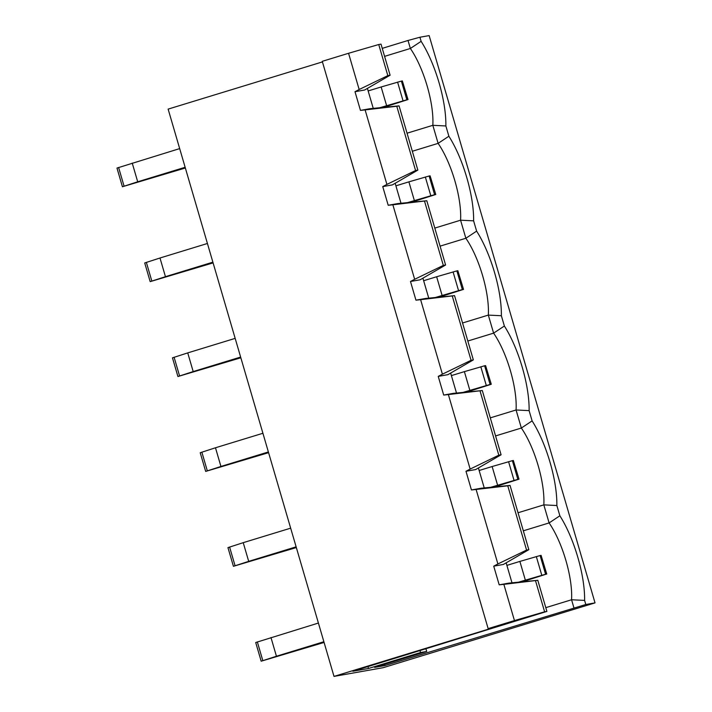 <?xml version="1.0" encoding="UTF-8"?>
<svg xmlns="http://www.w3.org/2000/svg" width="712" height="712" viewBox="0 0 712 712"><rect width="100%" height="100%" fill="white"/><g stroke="black" fill="none" stroke-linecap="round" stroke-linejoin="round"><path stroke-width="1.07" d="M495.579 435.922L521.353 428.037L516.075 409.978A54.53 17.364 73 0 0 493.603 333.145L488.325 315.096A54.53 17.364 73 0 0 465.862 238.262L460.575 220.204L434.801 228.089M523.32 530.814L549.103 522.928L543.826 504.87A54.53 17.364 73 0 0 521.353 428.037L532.113 420.899A64.267 20.47 -107 0 1 556.855 505.52L559.863 515.791A64.267 20.47 -107 0 1 584.605 600.403L585.807 604.515L385.023 665.542L374.637 667.384L426.711 651.453L420.561 652.548L368.487 668.479L352.867 671.238L546.896 611.412L537.8 580.307L503.856 584.347L514.447 620.57L488.147 628.616L322.26 61.33L348.56 53.284L359.16 89.507L387.826 75.632L378.731 44.527L348.56 53.284M556.855 505.52L543.826 504.87L518.042 512.756M484.231 487.907L478.437 468.078M467.828 341.03L493.603 333.145L504.372 326.016A64.267 20.47 -107 0 1 529.114 410.628L532.113 420.899M529.114 410.628L516.075 409.978L490.292 417.864M456.49 393.015L450.687 373.186M440.078 246.147L465.862 238.262L476.622 231.124A64.267 20.47 -107 0 1 501.364 315.736L504.372 326.016M501.364 315.736L488.325 315.096L462.551 322.981M428.74 298.123L422.937 278.303M493.728 566.165L497.893 563.957L476.106 489.456L471.442 489.954L481.098 488.236L510.05 485.424L528.838 549.673L503.384 564.447L493.728 566.165L499.192 584.837L503.856 584.347M480.03 390.933L498.818 455.19L501.088 454.79L475.634 469.564L465.986 471.273L470.151 469.066L448.364 394.564L482.3 390.532L453.348 393.353L443.701 395.062L448.364 394.564M452.28 296.041L471.068 360.299L473.347 359.898L447.892 374.672L438.236 376.381L442.401 374.174L420.614 299.672L454.559 295.64L425.607 298.462L415.95 300.17L420.614 299.672M424.53 201.158L443.318 265.407L445.596 265.006L420.142 279.78L410.486 281.489L414.651 279.291L392.864 204.789L426.808 200.748L397.857 203.57L388.2 205.279L392.864 204.789M501.088 454.79L482.3 390.532M473.347 359.898L454.559 295.64M528.838 549.673L526.568 550.082L507.772 485.824L510.05 485.424M498.818 455.19L470.151 469.066M471.068 360.299L442.401 374.174M476.106 489.456L507.772 485.824M497.893 563.957L526.568 550.082M443.701 395.062L438.236 376.381M415.95 300.17L410.486 281.489M388.2 205.279L382.745 186.606L386.901 184.399L365.114 109.897L360.459 110.396L354.994 91.715L359.16 89.507M471.442 489.954L465.986 471.273M445.596 265.006L426.808 200.748M443.318 265.407L414.651 279.291M412.337 151.255L438.111 143.37L448.872 136.232A64.267 20.47 -107 0 1 473.613 220.845L476.622 231.124M473.613 220.845L460.575 220.204A54.53 17.364 73 0 0 438.111 143.37L432.834 125.312L407.05 133.197M400.99 203.24L395.196 183.411M360.459 110.396L370.107 108.678L399.058 105.865L396.78 106.266L415.577 170.524L417.846 170.115L392.392 184.889L382.745 186.606M417.846 170.115L399.058 105.865M415.577 170.524L386.901 184.399M396.78 106.266L365.114 109.897M488.147 628.616L493.069 627.744L334.008 676.4L383.198 667.687L595.027 602.886L429.149 35.6L419.92 37.238L421.13 41.341A64.267 20.47 -107 0 1 445.872 125.962L448.872 136.232M445.872 125.962L432.834 125.312A54.53 17.364 73 0 0 410.361 48.478L408.02 40.477L382.246 48.363M367.944 666.628L368.487 668.479M385.023 665.542L384.667 664.314M537.8 580.307L508.849 583.128L499.192 584.837M354.994 91.715L364.642 90.006L390.105 75.232L381.009 44.126L378.731 44.527M390.105 75.232L387.826 75.632M384.587 56.364L410.361 48.478L421.13 41.341M322.429 61.908L168.13 109.114L334.008 676.4M595.027 602.886L585.807 604.515M573.908 607.763L571.567 599.762L545.793 607.648M546.896 611.412L544.618 611.813L535.522 580.716M544.618 611.813L514.447 620.57M408.02 40.477L419.92 37.238M584.605 600.403L571.567 599.762A54.53 17.364 73 0 0 549.103 522.928L559.863 515.791M367.445 88.519L373.239 108.349M506.188 562.969L511.981 582.799M420.018 650.697L420.561 652.548M425.954 648.881L426.711 651.453M406.846 99.787L407.816 99.618L402.351 80.937L401.39 81.106L406.846 99.787L379.914 107.69M407.816 99.618L383.679 107.334M386.607 105.643L381.142 86.971L401.39 81.106M402.351 80.937L408.02 99.6M381.142 86.971L368.149 90.94M545.588 574.237L546.558 574.059L541.093 555.387L540.123 555.556L545.588 574.237L518.648 582.14M546.558 574.059L522.412 581.784M525.34 580.093L519.885 561.412L540.123 555.556M541.093 555.387L546.763 574.05M519.885 561.412L506.891 565.39M270.978 637.56L276.443 656.241L261.171 661.19L255.706 642.518L318.415 623.044M261.171 661.19L324.085 642.455M276.443 656.241L323.871 641.726M132.236 163.11L137.701 181.791L122.428 186.749L116.973 168.068L179.673 148.603M122.428 186.749L185.351 168.005M137.701 181.791L185.138 167.275M411.42 202.226L435.771 194.492L430.101 175.828L429.131 175.998L434.596 194.679L435.566 194.501M434.596 194.679L407.656 202.582M430.101 175.828L435.771 194.492M414.357 200.535L408.893 181.854L395.899 185.832M408.893 181.854L429.131 175.998M150.179 281.632L144.714 262.959L159.986 258.002L165.451 276.683L150.179 281.632L213.093 262.897M165.451 276.683L212.879 262.167M159.986 258.002L207.423 243.486M439.171 297.109L463.521 289.383L457.852 270.711L456.882 270.889L462.346 289.562L463.307 289.392M462.346 289.562L435.406 297.474M457.852 270.711L463.521 289.383M442.099 295.427L436.643 276.745L423.649 280.724M436.643 276.745L456.882 270.889M466.921 392L491.271 384.266L485.593 365.603L484.632 365.772L490.096 384.453L491.058 384.284M490.096 384.453L463.156 392.365M485.593 365.603L491.271 384.266M469.849 390.318L464.384 371.637L451.399 375.607M464.384 371.637L484.632 365.772M494.662 486.892L519.012 479.158L513.343 460.495L512.382 460.664L517.838 479.345L518.808 479.176M517.838 479.345L490.897 487.248M513.343 460.495L519.012 479.158M497.599 485.201L492.134 466.529L479.14 470.498M492.134 466.529L512.382 460.664M177.929 376.523L172.464 357.842L187.737 352.894L193.192 371.566L177.929 376.523L240.843 357.789M193.192 371.566L240.629 357.059M187.737 352.894L235.165 338.378M205.67 471.415L200.214 452.734L215.478 447.777L220.942 466.458L205.67 471.415L268.593 452.672M220.942 466.458L268.38 451.951M215.478 447.777L262.915 433.27M233.42 566.307L227.956 547.626L243.228 542.669L248.693 561.35L233.42 566.307L296.334 547.564M248.693 561.35L296.13 546.834M243.228 542.669L290.665 528.162M541.788 575.243L536.323 556.57M403.045 100.801L397.581 82.12M118.601 167.462L124.066 186.144M257.344 641.913L262.808 660.594M430.796 195.684L425.331 177.012M146.352 262.354L151.816 281.035M458.537 290.576L453.081 271.895M486.287 385.468L480.822 366.787M514.037 480.36L508.573 461.679M174.102 357.246L179.566 375.918M201.852 452.129L207.308 470.81M229.593 547.021L235.058 565.702"/></g></svg>
